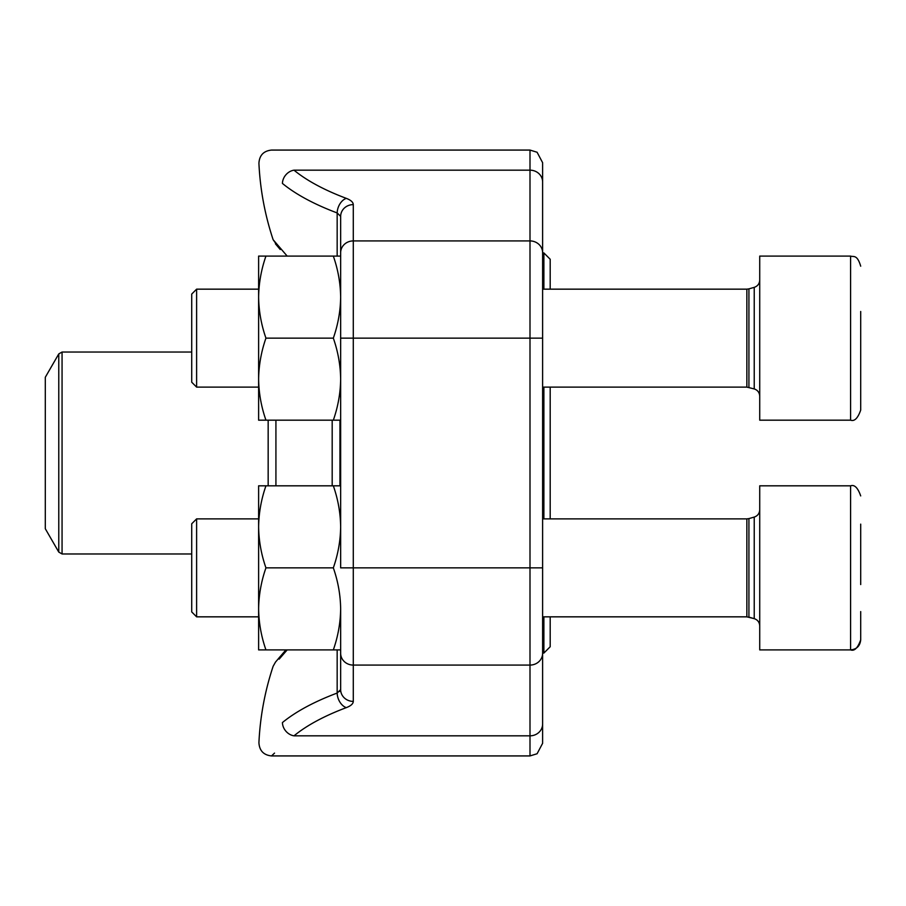 <?xml version="1.0" encoding="UTF-8"?>
<svg xmlns="http://www.w3.org/2000/svg" width="906" height="906" viewBox="0 0 906 906"><rect width="100%" height="100%" fill="white"/><g stroke="black" fill="none" stroke-linecap="round" stroke-linejoin="round"><path stroke-width="1.36" d="M196.613 387.111L191.721 382.219L191.721 294.065L196.613 289.161L196.613 387.111L258.618 387.111M860.7 311.483L860.7 410.09C857.857 418.221 854.494 421.584 850.598 420.18L850.598 256.092L759.726 256.092L759.726 420.18L850.598 420.18C854.494 421.584 857.857 418.221 860.7 410.09M860.7 381.868L860.7 364.79M860.7 524.132L860.7 584.563M196.613 616.839L191.721 611.935L191.721 523.781L196.613 518.889L196.613 616.839L258.618 616.839M860.7 639.806C857.801 647.983 854.426 651.346 850.598 649.908L759.726 649.908L759.726 485.82L850.598 485.82C854.494 484.416 857.857 487.779 860.7 495.91C857.857 487.779 854.494 484.416 850.598 485.82L850.598 649.908C856.736 649.308 860.1 645.944 860.7 639.806L860.7 611.584M860.7 524.517L860.7 541.21M333.329 649.908C338.006 636.533 340.452 622.864 340.656 608.889L340.656 689.602L340.656 649.908L265.945 649.908C261.268 636.533 258.822 622.864 258.618 608.889C258.822 594.914 261.268 581.233 265.945 567.858C261.268 554.483 258.822 540.814 258.618 526.839C258.822 512.864 261.268 499.195 265.945 485.82L258.618 485.82L258.618 649.908L265.945 649.908M346.296 707.643A271.279 97.18 180 0 0 293.997 735.831C264.122 762.354 264.122 762.354 293.997 735.831A12.627 10.804 50.6 0 1 282.423 722.569C251.189 749.149 251.189 749.149 282.423 722.569C251.189 749.149 251.189 749.149 282.423 722.569A283.895 101.698 0 0 1 337.168 693.056A12.627 8.528 69.4 0 0 346.296 707.643C350.871 705.876 353.193 703.792 353.283 701.391L353.283 665.083L529.999 665.083L529.999 567.858L340.656 567.858L340.656 216.398A12.627 11.789 180 0 1 353.283 204.609L353.283 665.083A12.627 11.789 180 0 1 340.656 653.305L340.656 608.889C340.452 594.914 338.006 581.233 333.329 567.858C338.006 554.483 340.452 540.814 340.656 526.839C340.452 512.864 338.006 499.195 333.329 485.82L265.945 485.82M333.329 485.82L340.656 485.82M333.329 567.858L265.945 567.858M340.656 503.487L340.656 420.18L265.945 420.18C261.268 406.805 258.822 393.136 258.618 379.161C258.822 365.186 261.268 351.517 265.945 338.142C261.268 324.767 258.822 311.086 258.618 297.111C258.822 283.136 261.268 269.467 265.945 256.092L258.618 256.092L258.618 420.18L265.945 420.18M333.329 420.18C338.006 406.805 340.452 393.136 340.656 379.161C340.452 365.186 338.006 351.517 333.329 338.142C338.006 324.767 340.452 311.086 340.656 297.111C340.452 283.136 338.006 269.467 333.329 256.092L265.945 256.092M333.329 256.092L340.656 256.092L340.656 216.398L340.656 256.092M333.329 338.142L265.945 338.142M340.656 216.398L337.168 212.944L340.656 216.398L340.656 252.695A12.627 11.789 180 0 1 353.283 240.917L529.999 240.917L529.999 150.068L537.088 152.253L542.615 162.684L542.615 743.316L537.088 753.747L529.999 755.932L529.999 665.083A12.627 11.789 0 0 0 542.615 653.305M293.997 735.831L529.999 735.831A12.627 11.789 0 0 0 542.615 724.053L542.615 632.241M542.615 273.759L542.615 181.947A12.627 11.789 180 0 0 529.999 170.169L293.997 170.169C264.122 143.646 264.122 143.646 293.997 170.169C264.122 143.646 264.122 143.646 293.997 170.169A12.627 10.804 129.4 0 0 282.423 183.431C251.189 156.851 251.189 156.851 282.423 183.431C251.189 156.851 251.189 156.851 282.423 183.431A283.895 101.698 180 0 0 337.168 212.944A12.627 8.528 110.6 0 1 346.296 198.357A271.279 97.18 0 0 1 293.997 170.169M529.999 150.068L271.528 150.068C263.612 150.917 259.41 155.322 258.923 163.273A283.997 283.997 0 0 0 273.136 239.716L287.179 256.092M287.179 649.908L279.173 659.138M529.999 755.932L271.528 755.932L274.529 753.101M353.283 701.391A12.627 11.789 180 0 1 340.656 689.602L339.761 691.459M337.168 649.908L337.168 693.056L340.656 689.602M550.191 616.839L550.191 646.748L543.883 653.067L543.883 616.839M543.883 289.161L543.883 252.933L550.191 259.252L550.191 289.161M550.191 387.111L550.191 518.889M543.883 518.889L543.883 387.111M45.3 482.015L45.3 528.73L58.777 552.082L58.777 353.918L45.3 377.27L45.3 482.015M748.922 387.406L748.922 288.867L746.85 289.161L746.85 387.111L754.234 388.923L754.234 287.361C757.676 286.149 759.511 283.725 759.726 280.079M759.726 625.921C759.511 622.275 757.676 619.851 754.234 618.639L748.922 617.133L748.922 518.594L746.85 518.889L746.85 616.839L754.234 618.639L754.234 517.077C757.676 515.876 759.511 513.453 759.726 509.795M353.283 204.609C353.181 202.197 350.86 200.113 346.296 198.357M340.656 338.142L529.999 338.142L529.999 240.917A12.627 11.789 180 0 1 542.615 252.695M542.615 567.858L529.999 567.858L529.999 338.142L542.615 338.142M337.168 256.092L337.168 212.944M339.954 420.18L339.954 485.82M275.922 420.18L275.922 485.82M332.185 485.82L332.185 420.18M268.165 485.82L268.165 420.18M191.721 352.026L62.061 352.026L62.061 553.974L191.721 553.974M754.234 388.923C757.676 390.124 759.511 392.547 759.726 396.205M748.922 288.867L754.234 287.361M746.85 289.161L542.615 289.161M258.618 289.161L196.613 289.161M746.85 387.111L542.615 387.111M850.598 256.092C853.282 257.259 857.087 253.895 860.7 266.194C857.087 253.895 853.282 257.259 850.598 256.092M748.922 518.594L754.234 517.077M746.85 518.889L542.615 518.889M258.618 518.889L196.613 518.889M746.85 616.839L542.615 616.839M285.9 649.908L275.492 662.093L273.136 666.284A283.997 283.997 0 0 0 258.923 742.727C259.41 750.678 263.612 755.083 271.528 755.932M275.424 243.816L280.237 249.524M279.048 248.108L273.136 239.716M280.622 656.035L278.312 658.753M542.615 653.067L543.883 653.067M542.615 252.933L543.883 252.933M58.777 552.082L62.061 553.974M62.061 352.026L58.777 353.918"/></g></svg>
